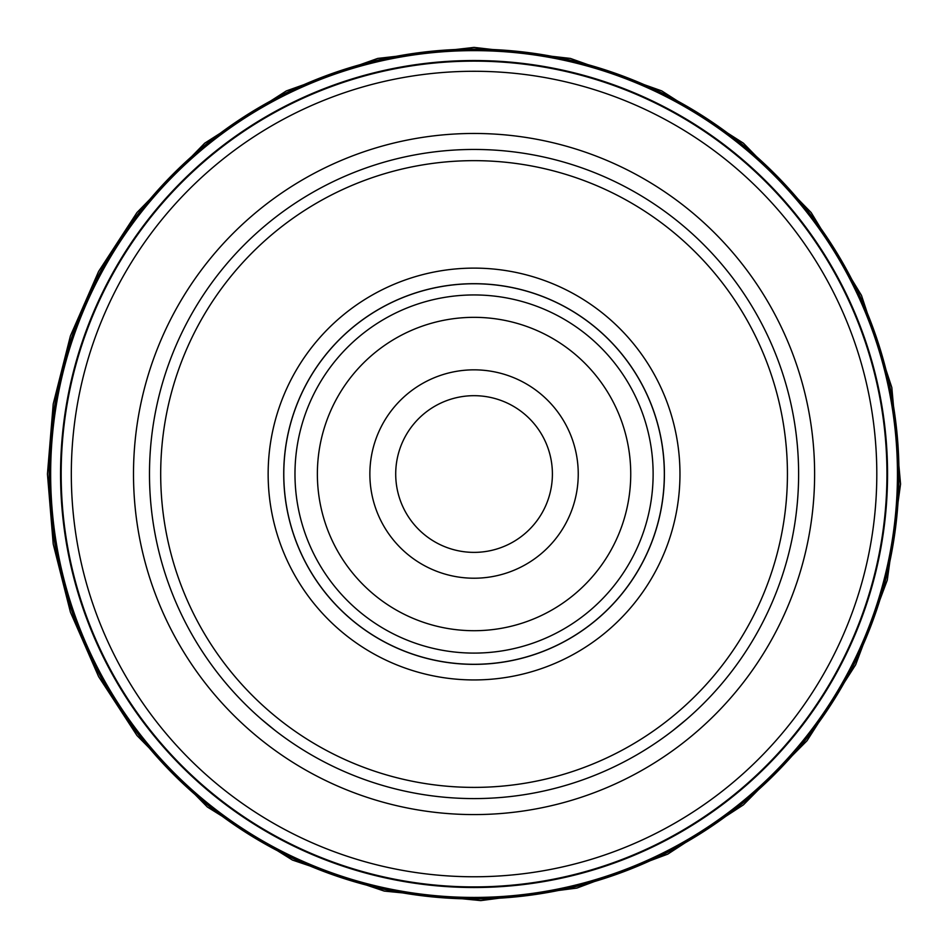 <?xml version="1.0" encoding="UTF-8"?>
<svg xmlns="http://www.w3.org/2000/svg" width="948" height="948" viewBox="0 0 948 948"><rect width="100%" height="100%" fill="white"/><g stroke="black" fill="none" stroke-linecap="round" stroke-linejoin="round"><path stroke-width="1.42" d="M49.142 474.024A424.917 424.917 0 0 0 686.518 842.014A424.917 424.917 0 0 0 686.518 106.046A424.917 424.917 0 0 0 49.142 474.024M49.189 474.024A424.87 424.87 0 0 1 686.494 106.069A424.87 424.87 0 0 1 686.494 841.978A424.87 424.87 0 0 1 49.189 474.024M49.415 474.024A424.645 424.645 0 0 1 686.388 106.271A424.645 424.645 0 0 1 686.388 841.788A424.645 424.645 0 0 1 49.415 474.024M50.493 474.024A423.566 423.566 0 0 0 685.842 840.84A423.566 423.566 0 0 0 685.842 107.207A423.566 423.566 0 0 0 50.493 474.024M50.564 474.024A423.495 423.495 0 0 1 685.807 107.266A423.495 423.495 0 0 1 685.807 840.781A423.495 423.495 0 0 1 50.564 474.024M798.619 474.024A324.56 324.56 0 0 1 311.774 755.106A324.56 324.56 0 0 1 311.774 192.942A324.56 324.56 0 0 1 798.619 474.024M686.814 719.129L673.199 730.315L686.411 719.485M261.304 719.129L274.92 730.315L261.707 719.485M787.433 474.024A313.373 313.373 0 0 0 317.379 202.635A313.373 313.373 0 0 0 317.379 745.412A313.373 313.373 0 0 0 787.433 474.024M679.965 474.024A205.906 205.906 0 0 0 371.106 295.705A205.906 205.906 0 0 0 371.106 652.354A205.906 205.906 0 0 0 679.965 474.024M664.323 474.024A190.264 190.264 0 0 0 378.927 309.249A190.264 190.264 0 0 0 378.927 638.798A190.264 190.264 0 0 0 664.323 474.024M653.125 474.024A179.065 179.065 0 0 0 384.521 318.943A179.065 179.065 0 0 0 384.521 629.105A179.065 179.065 0 0 0 653.125 474.024A179.065 179.065 0 0 1 384.521 629.105A179.065 179.065 0 0 1 384.521 318.943A179.065 179.065 0 0 1 653.125 474.024M578.244 474.024A104.185 104.185 0 0 0 421.967 383.798A104.185 104.185 0 0 0 421.967 564.261A104.185 104.185 0 0 0 578.244 474.024M630.74 474.024A156.681 156.681 0 0 0 395.719 338.329A156.681 156.681 0 0 0 395.719 609.718A156.681 156.681 0 0 0 630.74 474.024M552.4 474.024A78.34 78.34 0 0 0 434.883 406.182A78.34 78.34 0 0 0 434.883 541.877A78.34 78.34 0 0 0 552.4 474.024M50.386 474.024A423.673 423.673 0 0 0 685.89 840.935A423.673 423.673 0 0 0 685.89 107.112A423.673 423.673 0 0 0 50.386 474.024M50.647 474.024A423.412 423.412 0 0 1 685.76 107.349A423.412 423.412 0 0 1 685.76 840.71A423.412 423.412 0 0 1 50.647 474.024M60.565 474.024A413.494 413.494 0 0 1 680.806 115.929A413.494 413.494 0 0 1 680.806 832.119A413.494 413.494 0 0 1 60.565 474.024M61.17 474.024A412.89 412.89 0 0 1 474.059 61.134A412.89 412.89 0 0 1 886.949 474.024A412.89 412.89 0 0 1 474.059 886.913A412.89 412.89 0 0 1 61.17 474.024M133.502 474.024A340.557 340.557 0 0 1 474.059 133.467A340.557 340.557 0 0 1 814.616 474.024A340.557 340.557 0 0 1 474.059 814.581A340.557 340.557 0 0 1 133.502 474.024M71.313 474.024A402.746 402.746 0 0 0 474.059 876.77A402.746 402.746 0 0 0 876.805 474.024A402.746 402.746 0 0 0 474.059 71.278A402.746 402.746 0 0 0 71.313 474.024M664.406 474.024A190.347 190.347 0 0 0 378.892 309.19A190.347 190.347 0 0 0 378.892 638.869A190.347 190.347 0 0 0 664.406 474.024M47.436 474.024L53.218 403.978L70.436 335.829L98.604 271.436L136.962 212.542L204.709 143.184L286.367 90.901L377.731 58.42L474.059 47.4L570.4 58.42L661.751 90.901L743.41 143.184L811.156 212.542L861.495 295.421L891.819 387.507L900.564 484.073L887.281 580.129L855.689 664.714L807.009 740.767L743.41 804.876L667.748 854.148L576.905 888.075L480.766 900.6L384.272 891.096L292.411 860.049L207.316 806.973L136.962 735.506L98.604 676.611L70.436 612.218L53.218 544.069L47.436 474.024"/></g></svg>
